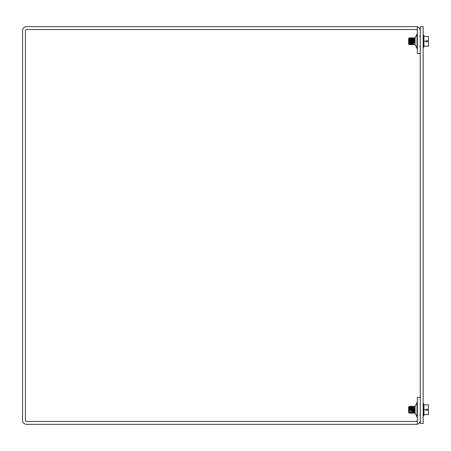<?xml version="1.0" encoding="UTF-8"?>
<svg xmlns="http://www.w3.org/2000/svg" width="451" height="451" viewBox="0 0 451 451"><rect width="100%" height="100%" fill="white"/><g stroke="black" fill="none" stroke-linecap="round" stroke-linejoin="round"><path stroke-width="0.68" d="M420.259 53.59L417.361 53.59L417.361 30.769A1.223 1.223 0 0 0 416.132 29.546M420.259 397.41L417.361 397.41L417.361 420.231A1.223 1.223 0 0 1 416.132 421.454M417.361 424.171A4.127 4.127 0 0 0 420.259 420.231M420.259 30.769A4.127 4.127 0 0 0 417.361 26.829M417.361 26.643L26.677 26.643A4.127 4.127 0 0 0 22.55 30.769L22.55 420.231A4.127 4.127 0 0 0 26.677 424.357L417.361 424.357L417.361 421.454L26.677 421.454A1.223 1.223 0 0 1 25.448 420.231L25.448 30.769A1.223 1.223 0 0 1 26.677 29.546L417.361 29.546L417.361 26.643M423.162 423.455L423.162 26.643L420.259 26.643L420.259 423.455L423.162 423.455M423.946 409.739L423.946 414.632L428.45 414.632L428.45 410.224L426.099 410.224L426.099 409.249L428.45 409.249L428.45 404.84L423.946 404.84L423.946 409.739L426.099 409.739M423.946 415.394L423.946 414.632L423.579 415.861L423.579 403.611L423.946 404.84L423.946 404.079M412.766 407.174L413.364 407.834L413.364 406.994L412.766 406.334L412.237 406.926L411.554 406.334L410.714 406.926L410.185 406.334L409.807 406.926L409.22 406.486L408.64 406.937L408.64 412.535L409.22 413.116L409.22 406.486M411.554 407.174L411.932 407.766L412.614 407.174M410.337 407.174L410.714 407.766L411.402 407.174M408.64 407.845L409.22 407.326L409.807 407.766L410.185 407.174M413.15 410.156L413.15 412.626L412.766 413.279L412.766 406.334M412.614 406.368L412.766 413.279M411.932 410.156L411.932 412.626L411.554 413.279L411.554 406.334M410.185 406.368L410.337 413.279L410.337 406.334M411.402 406.368L411.554 413.279M413.832 407.963L413.984 413.279L413.832 407.963M413.984 406.193L414.666 406.847L414.362 406.847L414.666 406.847L414.362 406.847L414.666 406.847L414.362 406.847L414.666 406.847L414.362 406.847L414.666 406.847L414.362 406.847L414.362 412.626L414.666 412.626L414.666 406.847L415.044 406.193L415.089 413.279M426.099 40.776L428.45 40.776L428.45 36.368L423.946 36.368L423.946 41.261L426.099 41.261L426.099 40.776M423.946 41.261L423.946 46.921L423.946 46.16L428.45 46.16L428.45 41.751L426.099 41.751L426.099 41.261M423.946 46.921L423.579 47.389L423.579 35.962M423.946 36.368L423.946 35.606L423.946 36.368M413.449 42.71L413.449 38.374L413.15 38.374L413.364 44.006L412.766 44.666L412.237 44.074L411.554 44.666L411.019 44.074L410.337 44.666L409.807 44.074L409.22 44.514L408.64 43.995L408.64 43.155L409.22 43.674L409.807 43.234L410.185 43.826L410.714 43.234L411.402 43.826L412.237 43.234L412.766 43.826L413.364 43.166L413.364 44.006M412.766 43.826L412.766 37.721L413.15 38.374L413.832 37.721L413.832 43.037M412.237 43.234L412.237 38.374L412.614 37.721L412.614 43.826M411.554 43.826L411.554 37.721L412.237 38.374L411.932 38.374L412.237 38.374L411.932 38.374L412.237 38.374L411.932 38.374L412.237 38.374L411.932 38.374L412.237 38.374L411.932 38.374L411.932 43.234M409.22 43.674L409.22 37.884L409.807 38.374L410.185 37.721L410.185 43.826M410.337 43.826L410.337 37.721L410.714 38.374L411.402 37.721L411.402 43.826M413.984 43.037L413.832 37.721M414.666 42.71L414.666 38.374L415.044 37.721L415.044 44.615M409.22 37.884L408.64 38.465L408.64 43.155M417.361 33.408L415.01 38.109L417.017 34.237L415.01 38.109L417.017 34.237L415.01 38.109L417.017 34.237L415.01 38.109L417.017 34.237L415.01 38.109L417.017 34.237L417.017 48.291L415.01 44.418L417.355 49.058M417.361 401.88L415.01 406.582L417.361 401.88L415.01 406.582L417.017 402.709L415.01 406.582L417.017 402.709L415.01 406.582L417.017 402.709L415.01 406.582L417.017 402.709L417.017 416.763L415.01 412.89L417.35 417.446M413.832 413.279L413.449 412.626L413.449 406.847L413.449 412.626L413.15 412.626L413.15 406.926M412.237 410.156L412.237 406.926M412.614 413.279L411.932 412.626L411.932 406.926M409.502 410.156L409.502 406.926M409.807 410.156L409.807 406.926M410.714 410.156L410.714 406.926M411.019 410.156L411.019 406.926M409.502 43.234L409.502 38.374L409.807 38.374L409.807 43.234M410.714 43.234L410.714 38.374L411.019 38.374L411.019 43.234M414.362 42.71L414.362 38.374L413.984 37.721M420.259 47.073L419.836 46.25M420.259 415.546L419.746 414.661M417.017 416.763L415.01 412.89L417.361 417.592M419.678 36.384L420.259 35.37M419.678 46.143L420.259 47.158M423.162 415.861L423.579 415.861M423.162 403.611L423.579 403.611M408.64 406.937L409.22 406.357L409.807 406.847L410.185 406.193L410.714 406.847L411.402 406.193L411.932 406.847L412.614 406.193L413.449 406.847L413.832 406.193M410.185 413.279L409.807 412.626L409.22 413.116M411.402 413.279L411.019 412.626L410.337 413.279M414.362 412.626L413.984 413.279M414.666 412.626L415.044 413.279M423.946 35.606L423.162 35.139M423.162 47.389L423.579 47.389M408.64 44.063L409.22 44.643L409.807 44.153L410.185 44.807L410.714 44.153L411.402 44.807L411.932 44.153L412.614 44.807L413.15 44.153L413.832 44.807L414.666 44.153L415.044 44.807M414.666 38.374L414.362 38.374L414.666 38.374M413.15 406.847L413.449 406.847M411.932 406.847L412.237 406.847M413.15 38.374L413.449 38.374L413.15 38.374M413.15 44.153L413.449 44.153M411.932 44.153L412.237 44.153M409.502 38.374L409.807 38.374L409.502 38.374M409.502 44.153L409.807 44.153M410.714 38.374L411.019 38.374L410.714 38.374M410.714 44.153L411.019 44.153M414.666 44.153L414.362 44.153M409.502 406.847L409.807 406.847M410.714 406.847L411.019 406.847"/></g></svg>
